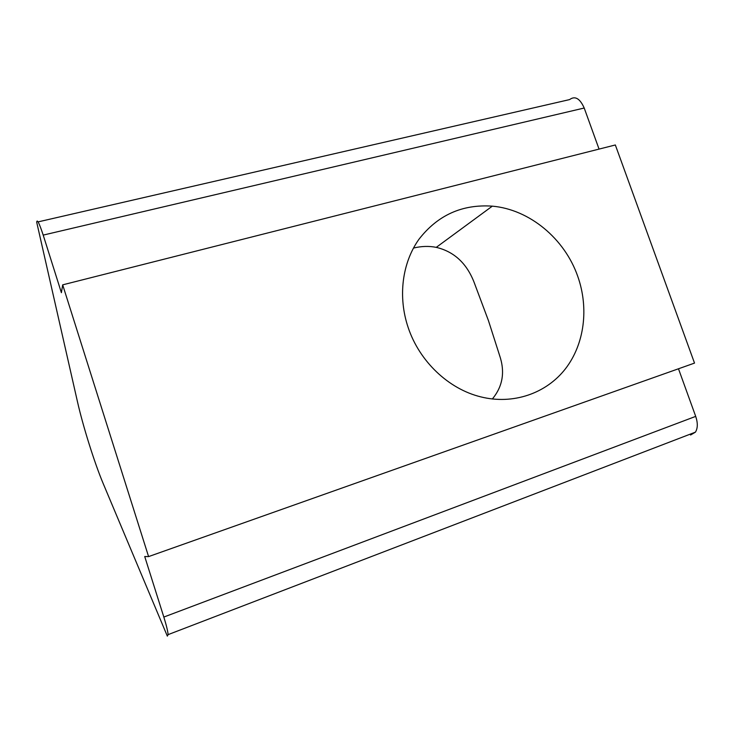 <?xml version="1.0" encoding="UTF-8"?>
<svg xmlns="http://www.w3.org/2000/svg" width="734" height="734" viewBox="0 0 734 734"><rect width="100%" height="100%" fill="white"/><g stroke="black" fill="none" stroke-linecap="round" stroke-linejoin="round"><path stroke-width="1.1" d="M492.321 399.002C502.836 386.378 505.231 371.762 499.496 355.137L488.486 320.73L475.072 284.911C467.778 264.313 454.851 251.799 436.262 247.358C429.014 245.908 421.408 246.147 413.462 248.064M577.75 276.351C588.998 308.096 584.567 343.998 565.455 368.78C546.289 393.442 513.176 405.012 480.687 396.846C448.593 388.992 419.509 361.458 408.205 327.639C397.736 296.802 402.131 262.882 418.958 239.266C437.721 215.126 462.181 204.089 492.321 206.153C529.553 209.419 564.657 238.688 577.75 276.351M77.465 401.709L36.7 222.209C37.058 218.769 39.223 223.063 43.205 235.1L61.39 292.701L62.684 284.847L148.589 556.592L144.717 556.528L163.829 617.055C166.37 625.212 167.792 631.066 168.114 634.626L167.343 636.13L103.21 483.596C94.668 463.42 82.96 426.133 77.465 401.709M599.054 149.094L584.209 108.026C579.897 98.402 575.025 95.594 569.584 99.595L38.095 221.888M62.684 284.847L615.34 144.974L694.52 363.091L148.589 556.592M678.482 368.78L695.704 416.38C697.906 422.977 697.814 428.234 695.428 432.152L690.556 435.014M695.704 416.38L163.829 617.055M584.209 108.026L43.205 235.1M492.321 206.153L436.262 247.358M695.428 432.152L168.114 634.626"/></g></svg>
